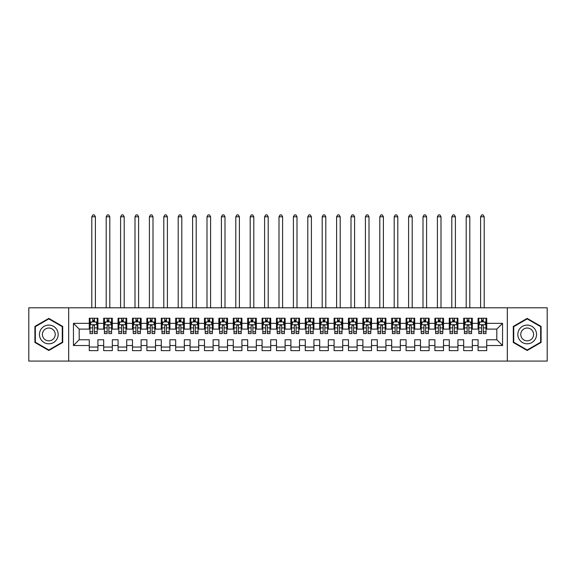 <?xml version="1.0" encoding="UTF-8"?>
<svg xmlns="http://www.w3.org/2000/svg" width="576" height="576" viewBox="0 0 576 576"><rect width="100%" height="100%" fill="white"/><g stroke="black" fill="none" stroke-linecap="round" stroke-linejoin="round"><path stroke-width="0.86" d="M507.312 361.08L547.2 361.08L547.2 307.8L507.312 307.8L507.312 361.08L68.688 361.08L68.688 307.8L28.8 307.8L28.8 361.08L68.688 361.08M507.312 307.8L68.688 307.8M73.44 345.528L73.44 323.352L89.28 323.352L89.28 329.112L79.2 329.112L79.2 339.768L73.44 345.528L89.28 345.528L89.28 350.64L97.92 350.64L97.92 345.528L103.68 345.528L103.68 350.64L112.32 350.64L112.32 345.528L118.08 345.528L118.08 350.64L126.72 350.64L126.72 345.528L132.48 345.528L132.48 350.64L141.12 350.64L141.12 345.528L146.88 345.528L146.88 350.64L155.52 350.64L155.52 345.528L161.28 345.528L161.28 350.64L169.92 350.64L169.92 345.528L175.68 345.528L175.68 350.64L184.32 350.64L184.32 345.528L190.08 345.528L190.08 350.64L198.72 350.64L198.72 345.528L204.48 345.528L204.48 350.64L213.12 350.64L213.12 345.528L218.88 345.528L218.88 350.64L227.52 350.64L227.52 345.528L233.28 345.528L233.28 350.64L241.92 350.64L241.92 345.528L247.68 345.528L247.68 350.64L256.32 350.64L256.32 345.528L262.08 345.528L262.08 350.64L270.72 350.64L270.72 345.528L276.48 345.528L276.48 350.64L285.12 350.64L285.12 345.528L290.88 345.528L290.88 350.64L299.52 350.64L299.52 345.528L305.28 345.528L305.28 350.64L313.92 350.64L313.92 345.528L319.68 345.528L319.68 350.64L328.32 350.64L328.32 345.528L334.08 345.528L334.08 350.64L342.72 350.64L342.72 345.528L348.48 345.528L348.48 350.64L357.12 350.64L357.12 345.528L362.88 345.528L362.88 350.64L371.52 350.64L371.52 345.528L377.28 345.528L377.28 350.64L385.92 350.64L385.92 345.528L391.68 345.528L391.68 350.64L400.32 350.64L400.32 345.528L406.08 345.528L406.08 350.64L414.72 350.64L414.72 345.528L420.48 345.528L420.48 350.64L429.12 350.64L429.12 345.528L434.88 345.528L434.88 350.64L443.52 350.64L443.52 345.528L449.28 345.528L449.28 350.64L457.92 350.64L457.92 345.528L463.68 345.528L463.68 350.64L472.32 350.64L472.32 345.528L478.08 345.528L478.08 350.64L486.72 350.64L486.72 339.768L496.8 339.768L496.8 329.112L486.72 329.112L486.72 323.352L502.56 323.352L502.56 345.528L486.72 345.528M486.72 323.352L486.72 318.24L478.08 318.24L478.08 323.352L472.32 323.352L472.32 318.24L463.68 318.24L463.68 323.352L457.92 323.352L457.92 318.24L449.28 318.24L449.28 323.352L443.52 323.352L443.52 318.24L434.88 318.24L434.88 323.352L429.12 323.352L429.12 318.24L420.48 318.24L420.48 323.352L414.72 323.352L414.72 318.24L406.08 318.24L406.08 323.352L400.32 323.352L400.32 318.24L391.68 318.24L391.68 323.352L385.92 323.352L385.92 318.24L377.28 318.24L377.28 323.352L371.52 323.352L371.52 318.24L362.88 318.24L362.88 323.352L357.12 323.352L357.12 318.24L348.48 318.24L348.48 323.352L342.72 323.352L342.72 318.24L334.08 318.24L334.08 323.352L328.32 323.352L328.32 318.24L319.68 318.24L319.68 323.352L313.92 323.352L313.92 318.24L305.28 318.24L305.28 323.352L299.52 323.352L299.52 318.24L290.88 318.24L290.88 323.352L285.12 323.352L285.12 318.24L276.48 318.24L276.48 323.352L270.72 323.352L270.72 318.24L262.08 318.24L262.08 323.352L256.32 323.352L256.32 318.24L247.68 318.24L247.68 323.352L241.92 323.352L241.92 318.24L233.28 318.24L233.28 323.352L227.52 323.352L227.52 318.24L218.88 318.24L218.88 323.352L213.12 323.352L213.12 318.24L204.48 318.24L204.48 323.352L198.72 323.352L198.72 318.24L190.08 318.24L190.08 323.352L184.32 323.352L184.32 318.24L175.68 318.24L175.68 323.352L169.92 323.352L169.92 318.24L161.28 318.24L161.28 323.352L155.52 323.352L155.52 318.24L146.88 318.24L146.88 323.352L141.12 323.352L141.12 318.24L132.48 318.24L132.48 323.352L126.72 323.352L126.72 318.24L118.08 318.24L118.08 323.352L112.32 323.352L112.32 318.24L103.68 318.24L103.68 323.352L97.92 323.352L97.92 318.24L89.28 318.24L89.28 323.352M472.32 345.528L472.32 339.768L478.08 339.768L478.08 345.528M502.56 323.352L496.8 329.112M457.92 345.528L457.92 339.768L463.68 339.768L463.68 345.528M478.08 323.352L478.08 329.112L472.32 329.112L472.32 323.352M443.52 345.528L443.52 339.768L449.28 339.768L449.28 345.528M463.68 323.352L463.68 329.112L457.92 329.112L457.92 323.352M429.12 345.528L429.12 339.768L434.88 339.768L434.88 345.528M449.28 323.352L449.28 329.112L443.52 329.112L443.52 323.352M414.72 345.528L414.72 339.768L420.48 339.768L420.48 345.528M434.88 323.352L434.88 329.112L429.12 329.112L429.12 323.352M400.32 345.528L400.32 339.768L406.08 339.768L406.08 345.528M420.48 323.352L420.48 329.112L414.72 329.112L414.72 323.352M385.92 345.528L385.92 339.768L391.68 339.768L391.68 345.528M406.08 323.352L406.08 329.112L400.32 329.112L400.32 323.352M371.52 345.528L371.52 339.768L377.28 339.768L377.28 345.528M391.68 323.352L391.68 329.112L385.92 329.112L385.92 323.352M357.12 345.528L357.12 339.768L362.88 339.768L362.88 345.528M377.28 323.352L377.28 329.112L371.52 329.112L371.52 323.352M342.72 345.528L342.72 339.768L348.48 339.768L348.48 345.528M362.88 323.352L362.88 329.112L357.12 329.112L357.12 323.352M328.32 345.528L328.32 339.768L334.08 339.768L334.08 345.528M348.48 323.352L348.48 329.112L342.72 329.112L342.72 323.352M313.92 345.528L313.92 339.768L319.68 339.768L319.68 345.528M334.08 323.352L334.08 329.112L328.32 329.112L328.32 323.352M299.52 345.528L299.52 339.768L305.28 339.768L305.28 345.528M319.68 323.352L319.68 329.112L313.92 329.112L313.92 323.352M285.12 345.528L285.12 339.768L290.88 339.768L290.88 345.528M305.28 323.352L305.28 329.112L299.52 329.112L299.52 323.352M270.72 345.528L270.72 339.768L276.48 339.768L276.48 345.528M290.88 323.352L290.88 329.112L285.12 329.112L285.12 323.352M256.32 345.528L256.32 339.768L262.08 339.768L262.08 345.528M276.48 323.352L276.48 329.112L270.72 329.112L270.72 323.352M241.92 345.528L241.92 339.768L247.68 339.768L247.68 345.528M262.08 323.352L262.08 329.112L256.32 329.112L256.32 323.352M227.52 345.528L227.52 339.768L233.28 339.768L233.28 345.528M247.68 323.352L247.68 329.112L241.92 329.112L241.92 323.352M213.12 345.528L213.12 339.768L218.88 339.768L218.88 345.528M233.28 323.352L233.28 329.112L227.52 329.112L227.52 323.352M198.72 345.528L198.72 339.768L204.48 339.768L204.48 345.528M218.88 323.352L218.88 329.112L213.12 329.112L213.12 323.352M184.32 345.528L184.32 339.768L190.08 339.768L190.08 345.528M204.48 323.352L204.48 329.112L198.72 329.112L198.72 323.352M169.92 345.528L169.92 339.768L175.68 339.768L175.68 345.528M190.08 323.352L190.08 329.112L184.32 329.112L184.32 323.352M155.52 345.528L155.52 339.768L161.28 339.768L161.28 345.528M175.68 323.352L175.68 329.112L169.92 329.112L169.92 323.352M141.12 345.528L141.12 339.768L146.88 339.768L146.88 345.528M161.28 323.352L161.28 329.112L155.52 329.112L155.52 323.352M126.72 345.528L126.72 339.768L132.48 339.768L132.48 345.528M146.88 323.352L146.88 329.112L141.12 329.112L141.12 323.352M112.32 345.528L112.32 339.768L118.08 339.768L118.08 345.528M132.48 323.352L132.48 329.112L126.72 329.112L126.72 323.352M97.92 345.528L97.92 339.768L103.68 339.768L103.68 345.528M118.08 323.352L118.08 329.112L112.32 329.112L112.32 323.352M79.2 339.768L89.28 339.768L89.28 345.528M103.68 323.352L103.68 329.112L97.92 329.112L97.92 323.352M478.08 321.84L478.8 321.84M486 321.84L486.72 321.84M463.68 321.84L464.4 321.84M471.6 321.84L472.32 321.84M449.28 321.84L450 321.84M457.2 321.84L457.92 321.84M434.88 321.84L435.6 321.84M442.8 321.84L443.52 321.84M420.48 321.84L421.2 321.84M428.4 321.84L429.12 321.84M406.08 321.84L406.8 321.84M414 321.84L414.72 321.84M391.68 321.84L392.4 321.84M399.6 321.84L400.32 321.84M377.28 321.84L378 321.84M385.2 321.84L385.92 321.84M362.88 321.84L363.6 321.84M370.8 321.84L371.52 321.84M348.48 321.84L349.2 321.84M356.4 321.84L357.12 321.84M334.08 321.84L334.8 321.84M342 321.84L342.72 321.84M319.68 321.84L320.4 321.84M327.6 321.84L328.32 321.84M305.28 321.84L306 321.84M313.2 321.84L313.92 321.84M290.88 321.84L291.6 321.84M298.8 321.84L299.52 321.84M276.48 321.84L277.2 321.84M284.4 321.84L285.12 321.84M262.08 321.84L262.8 321.84M270 321.84L270.72 321.84M247.68 321.84L248.4 321.84M255.6 321.84L256.32 321.84M233.28 321.84L234 321.84M241.2 321.84L241.92 321.84M218.88 321.84L219.6 321.84M226.8 321.84L227.52 321.84M204.48 321.84L205.2 321.84M212.4 321.84L213.12 321.84M190.08 321.84L190.8 321.84M198 321.84L198.72 321.84M175.68 321.84L176.4 321.84M183.6 321.84L184.32 321.84M161.28 321.84L162 321.84M169.2 321.84L169.92 321.84M146.88 321.84L147.6 321.84M154.8 321.84L155.52 321.84M132.48 321.84L133.2 321.84M140.4 321.84L141.12 321.84M118.08 321.84L118.8 321.84M126 321.84L126.72 321.84M103.68 321.84L104.4 321.84M111.6 321.84L112.32 321.84M89.28 321.84L90 321.84M97.2 321.84L97.92 321.84M89.28 347.04L97.92 347.04M103.68 347.04L112.32 347.04M118.08 347.04L126.72 347.04M132.48 347.04L141.12 347.04M146.88 347.04L155.52 347.04M161.28 347.04L169.92 347.04M175.68 347.04L184.32 347.04M190.08 347.04L198.72 347.04M204.48 347.04L213.12 347.04M218.88 347.04L227.52 347.04M233.28 347.04L241.92 347.04M247.68 347.04L256.32 347.04M262.08 347.04L270.72 347.04M276.48 347.04L285.12 347.04M290.88 347.04L299.52 347.04M305.28 347.04L313.92 347.04M319.68 347.04L328.32 347.04M334.08 347.04L342.72 347.04M348.48 347.04L357.12 347.04M362.88 347.04L371.52 347.04M377.28 347.04L385.92 347.04M391.68 347.04L400.32 347.04M406.08 347.04L414.72 347.04M420.48 347.04L429.12 347.04M434.88 347.04L443.52 347.04M449.28 347.04L457.92 347.04M463.68 347.04L472.32 347.04M478.08 347.04L486.72 347.04M73.44 323.352L79.2 329.112M496.8 339.768L502.56 345.528M62.712 326.419L48.816 318.391L34.92 326.419L34.92 342.461L48.816 350.489L62.712 342.461L62.712 326.419M513.288 326.419L513.288 342.461L527.184 350.489L541.08 342.461L541.08 326.419L527.184 318.391L513.288 326.419M94.464 320.112L92.736 320.112M97.2 331.769L94.464 331.769L94.464 333.576L97.2 333.576L97.2 324.792L95.76 321.912L91.44 321.912L90 324.792L90 333.576L92.736 333.576L92.736 331.769L90 331.769M90 324.792L90 318.24M97.2 324.792L97.2 318.24M92.736 321.912L92.736 318.24M94.464 318.24L94.464 321.912M94.464 331.769L94.464 325.872C93.888 324.763 93.312 324.763 92.736 325.872L92.736 331.769M94.464 321.84L92.736 321.84M95.4 307.8L95.4 216.792L91.8 216.792L91.8 307.8M91.8 216.792L92.88 214.92L94.32 214.92L95.4 216.792M108.864 320.112L107.136 320.112M111.6 331.769L108.864 331.769L108.864 333.576L111.6 333.576L111.6 324.792L110.16 321.912L105.84 321.912L104.4 324.792L104.4 333.576L107.136 333.576L107.136 331.769L104.4 331.769M104.4 324.792L104.4 318.24M111.6 324.792L111.6 318.24M107.136 321.912L107.136 318.24M108.864 318.24L108.864 321.912M108.864 331.769L108.864 325.872C108.288 324.763 107.712 324.763 107.136 325.872L107.136 331.769M108.864 321.84L107.136 321.84M109.8 307.8L109.8 216.792L106.2 216.792L106.2 307.8M106.2 216.792L107.28 214.92L108.72 214.92L109.8 216.792M123.264 320.112L121.536 320.112M126 331.769L123.264 331.769L123.264 333.576L126 333.576L126 324.792L124.56 321.912L120.24 321.912L118.8 324.792L118.8 333.576L121.536 333.576L121.536 331.769L118.8 331.769M118.8 324.792L118.8 318.24M126 324.792L126 318.24M121.536 321.912L121.536 318.24M123.264 318.24L123.264 321.912M123.264 331.769L123.264 325.872C122.688 324.763 122.112 324.763 121.536 325.872L121.536 331.769M123.264 321.84L121.536 321.84M124.2 307.8L124.2 216.792L120.6 216.792L120.6 307.8M120.6 216.792L121.68 214.92L123.12 214.92L124.2 216.792M56.923 329.76A9.36 9.36 0 0 0 44.136 326.333A9.36 9.36 0 0 0 40.709 339.12A9.36 9.36 0 0 0 53.496 342.547A9.36 9.36 0 0 0 56.923 329.76M54.367 331.236A6.408 6.408 0 0 0 45.612 328.889A6.408 6.408 0 0 0 43.265 337.644A6.408 6.408 0 0 0 52.02 339.991A6.408 6.408 0 0 0 54.367 331.236M48.816 349.985L35.352 342.216L35.352 326.664L48.816 318.895L62.28 326.664L62.28 342.216L48.816 349.985M535.291 329.76A9.36 9.36 0 0 0 522.504 326.333A9.36 9.36 0 0 0 519.077 339.12A9.36 9.36 0 0 0 531.864 342.547A9.36 9.36 0 0 0 535.291 329.76M532.735 331.236A6.408 6.408 0 0 0 523.98 328.889A6.408 6.408 0 0 0 521.633 337.644A6.408 6.408 0 0 0 530.388 339.991A6.408 6.408 0 0 0 532.735 331.236M527.184 349.985L513.72 342.216L513.72 326.664L527.184 318.895L540.648 326.664L540.648 342.216L527.184 349.985M137.664 320.112L135.936 320.112M140.4 331.769L137.664 331.769L137.664 333.576L140.4 333.576L140.4 324.792L138.96 321.912L134.64 321.912L133.2 324.792L133.2 333.576L135.936 333.576L135.936 331.769L133.2 331.769M133.2 324.792L133.2 318.24M140.4 324.792L140.4 318.24M135.936 321.912L135.936 318.24M137.664 318.24L137.664 321.912M137.664 331.769L137.664 325.872C137.088 324.763 136.512 324.763 135.936 325.872L135.936 331.769M137.664 321.84L135.936 321.84M138.6 307.8L138.6 216.792L135 216.792L135 307.8M135 216.792L136.08 214.92L137.52 214.92L138.6 216.792M152.064 320.112L150.336 320.112M154.8 331.769L152.064 331.769L152.064 333.576L154.8 333.576L154.8 324.792L153.36 321.912L149.04 321.912L147.6 324.792L147.6 333.576L150.336 333.576L150.336 331.769L147.6 331.769M147.6 324.792L147.6 318.24M154.8 324.792L154.8 318.24M150.336 321.912L150.336 318.24M152.064 318.24L152.064 321.912M152.064 331.769L152.064 325.872C151.488 324.763 150.912 324.763 150.336 325.872L150.336 331.769M152.064 321.84L150.336 321.84M153 307.8L153 216.792L149.4 216.792L149.4 307.8M149.4 216.792L150.48 214.92L151.92 214.92L153 216.792M166.464 320.112L164.736 320.112M169.2 331.769L166.464 331.769L166.464 333.576L169.2 333.576L169.2 324.792L167.76 321.912L163.44 321.912L162 324.792L162 333.576L164.736 333.576L164.736 331.769L162 331.769M162 324.792L162 318.24M169.2 324.792L169.2 318.24M164.736 321.912L164.736 318.24M166.464 318.24L166.464 321.912M166.464 331.769L166.464 325.872C165.888 324.763 165.312 324.763 164.736 325.872L164.736 331.769M166.464 321.84L164.736 321.84M167.4 307.8L167.4 216.792L163.8 216.792L163.8 307.8M163.8 216.792L164.88 214.92L166.32 214.92L167.4 216.792M180.864 320.112L179.136 320.112M183.6 331.769L180.864 331.769L180.864 333.576L183.6 333.576L183.6 324.792L182.16 321.912L177.84 321.912L176.4 324.792L176.4 333.576L179.136 333.576L179.136 331.769L176.4 331.769M176.4 324.792L176.4 318.24M183.6 324.792L183.6 318.24M179.136 321.912L179.136 318.24M180.864 318.24L180.864 321.912M180.864 331.769L180.864 325.872C180.288 324.763 179.712 324.763 179.136 325.872L179.136 331.769M180.864 321.84L179.136 321.84M181.8 307.8L181.8 216.792L178.2 216.792L178.2 307.8M178.2 216.792L179.28 214.92L180.72 214.92L181.8 216.792M195.264 320.112L193.536 320.112M198 331.769L195.264 331.769L195.264 333.576L198 333.576L198 324.792L196.56 321.912L192.24 321.912L190.8 324.792L190.8 333.576L193.536 333.576L193.536 331.769L190.8 331.769M190.8 324.792L190.8 318.24M198 324.792L198 318.24M193.536 321.912L193.536 318.24M195.264 318.24L195.264 321.912M195.264 331.769L195.264 325.872C194.688 324.763 194.112 324.763 193.536 325.872L193.536 331.769M195.264 321.84L193.536 321.84M196.2 307.8L196.2 216.792L192.6 216.792L192.6 307.8M192.6 216.792L193.68 214.92L195.12 214.92L196.2 216.792M209.664 320.112L207.936 320.112M212.4 331.769L209.664 331.769L209.664 333.576L212.4 333.576L212.4 324.792L210.96 321.912L206.64 321.912L205.2 324.792L205.2 333.576L207.936 333.576L207.936 331.769L205.2 331.769M205.2 324.792L205.2 318.24M212.4 324.792L212.4 318.24M207.936 321.912L207.936 318.24M209.664 318.24L209.664 321.912M209.664 331.769L209.664 325.872C209.088 324.763 208.512 324.763 207.936 325.872L207.936 331.769M209.664 321.84L207.936 321.84M210.6 307.8L210.6 216.792L207 216.792L207 307.8M207 216.792L208.08 214.92L209.52 214.92L210.6 216.792M224.064 320.112L222.336 320.112M226.8 331.769L224.064 331.769L224.064 333.576L226.8 333.576L226.8 324.792L225.36 321.912L221.04 321.912L219.6 324.792L219.6 333.576L222.336 333.576L222.336 331.769L219.6 331.769M219.6 324.792L219.6 318.24M226.8 324.792L226.8 318.24M222.336 321.912L222.336 318.24M224.064 318.24L224.064 321.912M224.064 331.769L224.064 325.872C223.488 324.763 222.912 324.763 222.336 325.872L222.336 331.769M224.064 321.84L222.336 321.84M225 307.8L225 216.792L221.4 216.792L221.4 307.8M221.4 216.792L222.48 214.92L223.92 214.92L225 216.792M238.464 320.112L236.736 320.112M241.2 331.769L238.464 331.769L238.464 333.576L241.2 333.576L241.2 324.792L239.76 321.912L235.44 321.912L234 324.792L234 333.576L236.736 333.576L236.736 331.769L234 331.769M234 324.792L234 318.24M241.2 324.792L241.2 318.24M236.736 321.912L236.736 318.24M238.464 318.24L238.464 321.912M238.464 331.769L238.464 325.872C237.888 324.763 237.312 324.763 236.736 325.872L236.736 331.769M238.464 321.84L236.736 321.84M239.4 307.8L239.4 216.792L235.8 216.792L235.8 307.8M235.8 216.792L236.88 214.92L238.32 214.92L239.4 216.792M252.864 320.112L251.136 320.112M255.6 331.769L252.864 331.769L252.864 333.576L255.6 333.576L255.6 324.792L254.16 321.912L249.84 321.912L248.4 324.792L248.4 333.576L251.136 333.576L251.136 331.769L248.4 331.769M248.4 324.792L248.4 318.24M255.6 324.792L255.6 318.24M251.136 321.912L251.136 318.24M252.864 318.24L252.864 321.912M252.864 331.769L252.864 325.872C252.288 324.763 251.712 324.763 251.136 325.872L251.136 331.769M252.864 321.84L251.136 321.84M253.8 307.8L253.8 216.792L250.2 216.792L250.2 307.8M250.2 216.792L251.28 214.92L252.72 214.92L253.8 216.792M267.264 320.112L265.536 320.112M270 331.769L267.264 331.769L267.264 333.576L270 333.576L270 324.792L268.56 321.912L264.24 321.912L262.8 324.792L262.8 333.576L265.536 333.576L265.536 331.769L262.8 331.769M262.8 324.792L262.8 318.24M270 324.792L270 318.24M265.536 321.912L265.536 318.24M267.264 318.24L267.264 321.912M267.264 331.769L267.264 325.872C266.688 324.763 266.112 324.763 265.536 325.872L265.536 331.769M267.264 321.84L265.536 321.84M268.2 307.8L268.2 216.792L264.6 216.792L264.6 307.8M264.6 216.792L265.68 214.92L267.12 214.92L268.2 216.792M281.664 320.112L279.936 320.112M284.4 331.769L281.664 331.769L281.664 333.576L284.4 333.576L284.4 324.792L282.96 321.912L278.64 321.912L277.2 324.792L277.2 333.576L279.936 333.576L279.936 331.769L277.2 331.769M277.2 324.792L277.2 318.24M284.4 324.792L284.4 318.24M279.936 321.912L279.936 318.24M281.664 318.24L281.664 321.912M281.664 331.769L281.664 325.872C281.088 324.763 280.512 324.763 279.936 325.872L279.936 331.769M281.664 321.84L279.936 321.84M282.6 307.8L282.6 216.792L279 216.792L279 307.8M279 216.792L280.08 214.92L281.52 214.92L282.6 216.792M296.064 320.112L294.336 320.112M298.8 331.769L296.064 331.769L296.064 333.576L298.8 333.576L298.8 324.792L297.36 321.912L293.04 321.912L291.6 324.792L291.6 333.576L294.336 333.576L294.336 331.769L291.6 331.769M291.6 324.792L291.6 318.24M298.8 324.792L298.8 318.24M294.336 321.912L294.336 318.24M296.064 318.24L296.064 321.912M296.064 331.769L296.064 325.872C295.488 324.763 294.912 324.763 294.336 325.872L294.336 331.769M296.064 321.84L294.336 321.84M297 307.8L297 216.792L293.4 216.792L293.4 307.8M293.4 216.792L294.48 214.92L295.92 214.92L297 216.792M310.464 320.112L308.736 320.112M313.2 331.769L310.464 331.769L310.464 333.576L313.2 333.576L313.2 324.792L311.76 321.912L307.44 321.912L306 324.792L306 333.576L308.736 333.576L308.736 331.769L306 331.769M306 324.792L306 318.24M313.2 324.792L313.2 318.24M308.736 321.912L308.736 318.24M310.464 318.24L310.464 321.912M310.464 331.769L310.464 325.872C309.888 324.763 309.312 324.763 308.736 325.872L308.736 331.769M310.464 321.84L308.736 321.84M311.4 307.8L311.4 216.792L307.8 216.792L307.8 307.8M307.8 216.792L308.88 214.92L310.32 214.92L311.4 216.792M324.864 320.112L323.136 320.112M327.6 331.769L324.864 331.769L324.864 333.576L327.6 333.576L327.6 324.792L326.16 321.912L321.84 321.912L320.4 324.792L320.4 333.576L323.136 333.576L323.136 331.769L320.4 331.769M320.4 324.792L320.4 318.24M327.6 324.792L327.6 318.24M323.136 321.912L323.136 318.24M324.864 318.24L324.864 321.912M324.864 331.769L324.864 325.872C324.288 324.763 323.712 324.763 323.136 325.872L323.136 331.769M324.864 321.84L323.136 321.84M325.8 307.8L325.8 216.792L322.2 216.792L322.2 307.8M322.2 216.792L323.28 214.92L324.72 214.92L325.8 216.792M339.264 320.112L337.536 320.112M342 331.769L339.264 331.769L339.264 333.576L342 333.576L342 324.792L340.56 321.912L336.24 321.912L334.8 324.792L334.8 333.576L337.536 333.576L337.536 331.769L334.8 331.769M334.8 324.792L334.8 318.24M342 324.792L342 318.24M337.536 321.912L337.536 318.24M339.264 318.24L339.264 321.912M339.264 331.769L339.264 325.872C338.688 324.763 338.112 324.763 337.536 325.872L337.536 331.769M339.264 321.84L337.536 321.84M340.2 307.8L340.2 216.792L336.6 216.792L336.6 307.8M336.6 216.792L337.68 214.92L339.12 214.92L340.2 216.792M353.664 320.112L351.936 320.112M356.4 331.769L353.664 331.769L353.664 333.576L356.4 333.576L356.4 324.792L354.96 321.912L350.64 321.912L349.2 324.792L349.2 333.576L351.936 333.576L351.936 331.769L349.2 331.769M349.2 324.792L349.2 318.24M356.4 324.792L356.4 318.24M351.936 321.912L351.936 318.24M353.664 318.24L353.664 321.912M353.664 331.769L353.664 325.872C353.088 324.763 352.512 324.763 351.936 325.872L351.936 331.769M353.664 321.84L351.936 321.84M354.6 307.8L354.6 216.792L351 216.792L351 307.8M351 216.792L352.08 214.92L353.52 214.92L354.6 216.792M368.064 320.112L366.336 320.112M370.8 331.769L368.064 331.769L368.064 333.576L370.8 333.576L370.8 324.792L369.36 321.912L365.04 321.912L363.6 324.792L363.6 333.576L366.336 333.576L366.336 331.769L363.6 331.769M363.6 324.792L363.6 318.24M370.8 324.792L370.8 318.24M366.336 321.912L366.336 318.24M368.064 318.24L368.064 321.912M368.064 331.769L368.064 325.872C367.488 324.763 366.912 324.763 366.336 325.872L366.336 331.769M368.064 321.84L366.336 321.84M369 307.8L369 216.792L365.4 216.792L365.4 307.8M365.4 216.792L366.48 214.92L367.92 214.92L369 216.792M382.464 320.112L380.736 320.112M385.2 331.769L382.464 331.769L382.464 333.576L385.2 333.576L385.2 324.792L383.76 321.912L379.44 321.912L378 324.792L378 333.576L380.736 333.576L380.736 331.769L378 331.769M378 324.792L378 318.24M385.2 324.792L385.2 318.24M380.736 321.912L380.736 318.24M382.464 318.24L382.464 321.912M382.464 331.769L382.464 325.872C381.888 324.763 381.312 324.763 380.736 325.872L380.736 331.769M382.464 321.84L380.736 321.84M383.4 307.8L383.4 216.792L379.8 216.792L379.8 307.8M379.8 216.792L380.88 214.92L382.32 214.92L383.4 216.792M396.864 320.112L395.136 320.112M399.6 331.769L396.864 331.769L396.864 333.576L399.6 333.576L399.6 324.792L398.16 321.912L393.84 321.912L392.4 324.792L392.4 333.576L395.136 333.576L395.136 331.769L392.4 331.769M392.4 324.792L392.4 318.24M399.6 324.792L399.6 318.24M395.136 321.912L395.136 318.24M396.864 318.24L396.864 321.912M396.864 331.769L396.864 325.872C396.288 324.763 395.712 324.763 395.136 325.872L395.136 331.769M396.864 321.84L395.136 321.84M397.8 307.8L397.8 216.792L394.2 216.792L394.2 307.8M394.2 216.792L395.28 214.92L396.72 214.92L397.8 216.792M411.264 320.112L409.536 320.112M414 331.769L411.264 331.769L411.264 333.576L414 333.576L414 324.792L412.56 321.912L408.24 321.912L406.8 324.792L406.8 333.576L409.536 333.576L409.536 331.769L406.8 331.769M406.8 324.792L406.8 318.24M414 324.792L414 318.24M409.536 321.912L409.536 318.24M411.264 318.24L411.264 321.912M411.264 331.769L411.264 325.872C410.688 324.763 410.112 324.763 409.536 325.872L409.536 331.769M411.264 321.84L409.536 321.84M412.2 307.8L412.2 216.792L408.6 216.792L408.6 307.8M408.6 216.792L409.68 214.92L411.12 214.92L412.2 216.792M425.664 320.112L423.936 320.112M428.4 331.769L425.664 331.769L425.664 333.576L428.4 333.576L428.4 324.792L426.96 321.912L422.64 321.912L421.2 324.792L421.2 333.576L423.936 333.576L423.936 331.769L421.2 331.769M421.2 324.792L421.2 318.24M428.4 324.792L428.4 318.24M423.936 321.912L423.936 318.24M425.664 318.24L425.664 321.912M425.664 331.769L425.664 325.872C425.088 324.763 424.512 324.763 423.936 325.872L423.936 331.769M425.664 321.84L423.936 321.84M426.6 307.8L426.6 216.792L423 216.792L423 307.8M423 216.792L424.08 214.92L425.52 214.92L426.6 216.792M440.064 320.112L438.336 320.112M442.8 331.769L440.064 331.769L440.064 333.576L442.8 333.576L442.8 324.792L441.36 321.912L437.04 321.912L435.6 324.792L435.6 333.576L438.336 333.576L438.336 331.769L435.6 331.769M435.6 324.792L435.6 318.24M442.8 324.792L442.8 318.24M438.336 321.912L438.336 318.24M440.064 318.24L440.064 321.912M440.064 331.769L440.064 325.872C439.488 324.763 438.912 324.763 438.336 325.872L438.336 331.769M440.064 321.84L438.336 321.84M441 307.8L441 216.792L437.4 216.792L437.4 307.8M437.4 216.792L438.48 214.92L439.92 214.92L441 216.792M454.464 320.112L452.736 320.112M457.2 331.769L454.464 331.769L454.464 333.576L457.2 333.576L457.2 324.792L455.76 321.912L451.44 321.912L450 324.792L450 333.576L452.736 333.576L452.736 331.769L450 331.769M450 324.792L450 318.24M457.2 324.792L457.2 318.24M452.736 321.912L452.736 318.24M454.464 318.24L454.464 321.912M454.464 331.769L454.464 325.872C453.888 324.763 453.312 324.763 452.736 325.872L452.736 331.769M454.464 321.84L452.736 321.84M455.4 307.8L455.4 216.792L451.8 216.792L451.8 307.8M451.8 216.792L452.88 214.92L454.32 214.92L455.4 216.792M468.864 320.112L467.136 320.112M471.6 331.769L468.864 331.769L468.864 333.576L471.6 333.576L471.6 324.792L470.16 321.912L465.84 321.912L464.4 324.792L464.4 333.576L467.136 333.576L467.136 331.769L464.4 331.769M464.4 324.792L464.4 318.24M471.6 324.792L471.6 318.24M467.136 321.912L467.136 318.24M468.864 318.24L468.864 321.912M468.864 331.769L468.864 325.872C468.288 324.763 467.712 324.763 467.136 325.872L467.136 331.769M468.864 321.84L467.136 321.84M469.8 307.8L469.8 216.792L466.2 216.792L466.2 307.8M466.2 216.792L467.28 214.92L468.72 214.92L469.8 216.792M483.264 320.112L481.536 320.112M486 331.769L483.264 331.769L483.264 333.576L486 333.576L486 324.792L484.56 321.912L480.24 321.912L478.8 324.792L478.8 333.576L481.536 333.576L481.536 331.769L478.8 331.769M478.8 324.792L478.8 318.24M486 324.792L486 318.24M481.536 321.912L481.536 318.24M483.264 318.24L483.264 321.912M483.264 331.769L483.264 325.872C482.688 324.763 482.112 324.763 481.536 325.872L481.536 331.769M483.264 321.84L481.536 321.84M484.2 307.8L484.2 216.792L480.6 216.792L480.6 307.8M480.6 216.792L481.68 214.92L483.12 214.92L484.2 216.792M97.164 324.72L90.036 324.72M90 322.085L91.354 322.085M95.846 322.085L97.2 322.085M92.736 327.91L90 327.91M97.2 327.91L94.464 327.91M94.464 321.026L92.736 321.026M111.564 324.72L104.436 324.72M104.4 322.085L105.754 322.085M110.246 322.085L111.6 322.085M107.136 327.91L104.4 327.91M111.6 327.91L108.864 327.91M108.864 321.026L107.136 321.026M125.964 324.72L118.836 324.72M118.8 322.085L120.154 322.085M124.646 322.085L126 322.085M121.536 327.91L118.8 327.91M126 327.91L123.264 327.91M123.264 321.026L121.536 321.026M140.364 324.72L133.236 324.72M133.2 322.085L134.554 322.085M139.046 322.085L140.4 322.085M135.936 327.91L133.2 327.91M140.4 327.91L137.664 327.91M137.664 321.026L135.936 321.026M154.764 324.72L147.636 324.72M147.6 322.085L148.954 322.085M153.446 322.085L154.8 322.085M150.336 327.91L147.6 327.91M154.8 327.91L152.064 327.91M152.064 321.026L150.336 321.026M169.164 324.72L162.036 324.72M162 322.085L163.354 322.085M167.846 322.085L169.2 322.085M164.736 327.91L162 327.91M169.2 327.91L166.464 327.91M166.464 321.026L164.736 321.026M183.564 324.72L176.436 324.72M176.4 322.085L177.754 322.085M182.246 322.085L183.6 322.085M179.136 327.91L176.4 327.91M183.6 327.91L180.864 327.91M180.864 321.026L179.136 321.026M197.964 324.72L190.836 324.72M190.8 322.085L192.154 322.085M196.646 322.085L198 322.085M193.536 327.91L190.8 327.91M198 327.91L195.264 327.91M195.264 321.026L193.536 321.026M212.364 324.72L205.236 324.72M205.2 322.085L206.554 322.085M211.046 322.085L212.4 322.085M207.936 327.91L205.2 327.91M212.4 327.91L209.664 327.91M209.664 321.026L207.936 321.026M226.764 324.72L219.636 324.72M219.6 322.085L220.954 322.085M225.446 322.085L226.8 322.085M222.336 327.91L219.6 327.91M226.8 327.91L224.064 327.91M224.064 321.026L222.336 321.026M241.164 324.72L234.036 324.72M234 322.085L235.354 322.085M239.846 322.085L241.2 322.085M236.736 327.91L234 327.91M241.2 327.91L238.464 327.91M238.464 321.026L236.736 321.026M255.564 324.72L248.436 324.72M248.4 322.085L249.754 322.085M254.246 322.085L255.6 322.085M251.136 327.91L248.4 327.91M255.6 327.91L252.864 327.91M252.864 321.026L251.136 321.026M269.964 324.72L262.836 324.72M262.8 322.085L264.154 322.085M268.646 322.085L270 322.085M265.536 327.91L262.8 327.91M270 327.91L267.264 327.91M267.264 321.026L265.536 321.026M284.364 324.72L277.236 324.72M277.2 322.085L278.554 322.085M283.046 322.085L284.4 322.085M279.936 327.91L277.2 327.91M284.4 327.91L281.664 327.91M281.664 321.026L279.936 321.026M298.764 324.72L291.636 324.72M291.6 322.085L292.954 322.085M297.446 322.085L298.8 322.085M294.336 327.91L291.6 327.91M298.8 327.91L296.064 327.91M296.064 321.026L294.336 321.026M313.164 324.72L306.036 324.72M306 322.085L307.354 322.085M311.846 322.085L313.2 322.085M308.736 327.91L306 327.91M313.2 327.91L310.464 327.91M310.464 321.026L308.736 321.026M327.564 324.72L320.436 324.72M320.4 322.085L321.754 322.085M326.246 322.085L327.6 322.085M323.136 327.91L320.4 327.91M327.6 327.91L324.864 327.91M324.864 321.026L323.136 321.026M341.964 324.72L334.836 324.72M334.8 322.085L336.154 322.085M340.646 322.085L342 322.085M337.536 327.91L334.8 327.91M342 327.91L339.264 327.91M339.264 321.026L337.536 321.026M356.364 324.72L349.236 324.72M349.2 322.085L350.554 322.085M355.046 322.085L356.4 322.085M351.936 327.91L349.2 327.91M356.4 327.91L353.664 327.91M353.664 321.026L351.936 321.026M370.764 324.72L363.636 324.72M363.6 322.085L364.954 322.085M369.446 322.085L370.8 322.085M366.336 327.91L363.6 327.91M370.8 327.91L368.064 327.91M368.064 321.026L366.336 321.026M385.164 324.72L378.036 324.72M378 322.085L379.354 322.085M383.846 322.085L385.2 322.085M380.736 327.91L378 327.91M385.2 327.91L382.464 327.91M382.464 321.026L380.736 321.026M399.564 324.72L392.436 324.72M392.4 322.085L393.754 322.085M398.246 322.085L399.6 322.085M395.136 327.91L392.4 327.91M399.6 327.91L396.864 327.91M396.864 321.026L395.136 321.026M413.964 324.72L406.836 324.72M406.8 322.085L408.154 322.085M412.646 322.085L414 322.085M409.536 327.91L406.8 327.91M414 327.91L411.264 327.91M411.264 321.026L409.536 321.026M428.364 324.72L421.236 324.72M421.2 322.085L422.554 322.085M427.046 322.085L428.4 322.085M423.936 327.91L421.2 327.91M428.4 327.91L425.664 327.91M425.664 321.026L423.936 321.026M442.764 324.72L435.636 324.72M435.6 322.085L436.954 322.085M441.446 322.085L442.8 322.085M438.336 327.91L435.6 327.91M442.8 327.91L440.064 327.91M440.064 321.026L438.336 321.026M457.164 324.72L450.036 324.72M450 322.085L451.354 322.085M455.846 322.085L457.2 322.085M452.736 327.91L450 327.91M457.2 327.91L454.464 327.91M454.464 321.026L452.736 321.026M471.564 324.72L464.436 324.72M464.4 322.085L465.754 322.085M470.246 322.085L471.6 322.085M467.136 327.91L464.4 327.91M471.6 327.91L468.864 327.91M468.864 321.026L467.136 321.026M485.964 324.72L478.836 324.72M478.8 322.085L480.154 322.085M484.646 322.085L486 322.085M481.536 327.91L478.8 327.91M486 327.91L483.264 327.91M483.264 321.026L481.536 321.026"/></g></svg>
